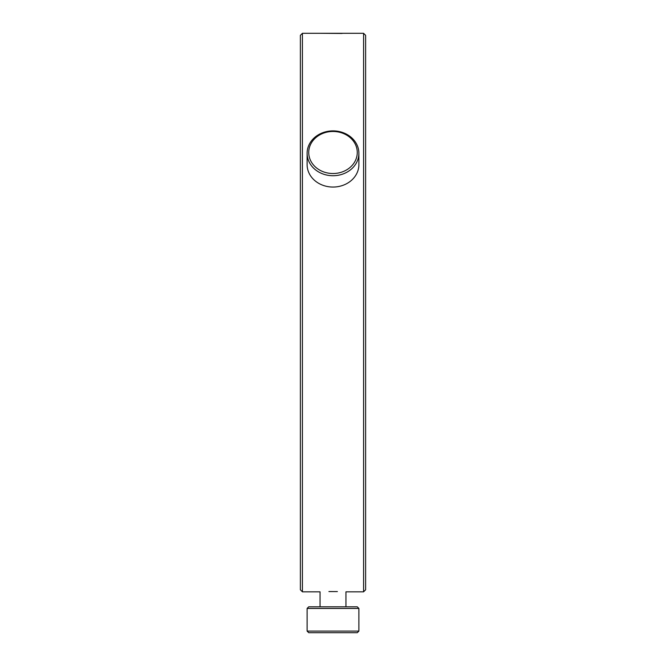 <?xml version="1.0" encoding="UTF-8"?>
<svg xmlns="http://www.w3.org/2000/svg" width="666" height="666" viewBox="0 0 666 666"><rect width="100%" height="100%" fill="white"/><g stroke="black" fill="none" stroke-linecap="round" stroke-linejoin="round"><path stroke-width="1" d="M363.578 33.3L365.617 35.34L365.617 589.793L363.578 591.833L363.578 33.3L320.146 33.3L342.099 33.45M316.958 136.721A24.267 21.021 -0 0 0 314.785 166.392A24.267 21.021 -0 0 0 349.042 168.265A24.267 21.021 -0 0 0 351.215 138.603A24.267 21.021 -0 0 0 316.958 136.721M350.116 170.13A25.891 22.419 180 0 1 322.344 173.734A25.891 22.419 180 0 1 307.109 153.305A25.891 22.419 180 0 1 315.884 136.48A25.891 22.419 180 0 1 343.656 132.875A25.891 22.419 180 0 1 358.891 153.305A25.891 22.419 180 0 1 350.116 170.13M307.109 153.305L307.109 164.635A25.891 22.419 -0 0 0 322.344 185.065A25.891 22.419 -0 0 0 350.116 181.452A25.891 22.419 -0 0 0 358.891 164.635L358.891 153.305M328.912 591.558L337.379 591.566C348.593 591.883 348.593 591.883 337.379 591.566C348.593 591.883 348.593 591.883 337.379 591.566M307.109 608.433L308.733 606.809L357.267 606.809L358.891 608.433L307.109 608.433L307.109 631.085L358.891 631.085L357.267 632.7L308.733 632.7L307.109 631.085M302.422 591.833L300.383 589.793L300.383 35.34L302.422 33.3L302.422 591.833L320.055 591.833L320.055 606.809M345.945 606.809L345.945 591.833L363.578 591.833M302.422 33.3L320.146 33.3M358.891 608.433L358.891 631.085"/></g></svg>
